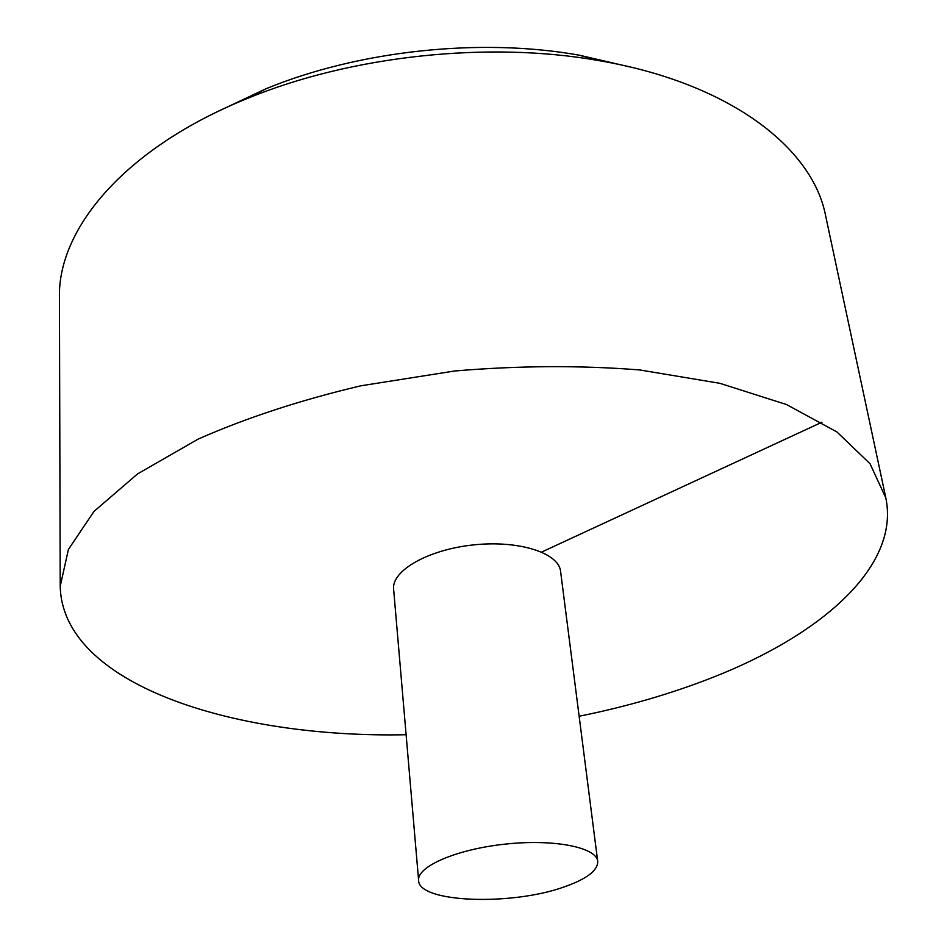 <?xml version="1.0" encoding="UTF-8"?>
<svg xmlns="http://www.w3.org/2000/svg" width="947" height="947" viewBox="0 0 947 947"><rect width="100%" height="100%" fill="white"/><g stroke="black" fill="none" stroke-linecap="round" stroke-linejoin="round"><path stroke-width="1.42" d="M579.138 716.24C626.654 706.663 671.103 693.749 712.487 677.507C821.38 634.857 899.993 566.59 885.847 498.004L870.044 463.746L836.97 431.986L786.543 404.558L719.898 383.322L639.556 369.934C580.381 365.258 518.778 365.601 454.738 370.975L361.008 385.772C300.779 399.989 246.504 417.757 198.183 439.077L137.528 473.926L94.037 511.38L68.421 549.414L60.217 586.24C62.313 683.604 231.47 738.376 406.109 734.73M885.847 498.004L825.595 215.632C812.656 147.862 729.616 82.922 599.191 60.667C488.841 40.887 351.657 55.542 247.984 98.204C125.205 147.519 57.755 228.535 59.436 297.5L60.217 586.24M597.711 861.332L560.588 571.349C558.789 552.823 518.506 539.968 473.334 544.927C428.127 549.627 391.466 570.698 393.621 589.2L418.621 880.473C418.503 902.775 511.759 906.03 564.542 886.783C586.868 878.911 597.924 870.423 597.711 861.332C596.551 847.293 553.912 838.817 505.307 844.108C456.667 849.21 416.787 866.505 418.621 880.473M219.207 110.858L266.249 88.651C359.008 50.487 480.579 37.501 579.315 55.198L629.992 66.965M821.96 422.208L541.66 552.054M266.249 88.651L247.984 98.204M579.315 55.198L599.191 60.667"/></g></svg>
